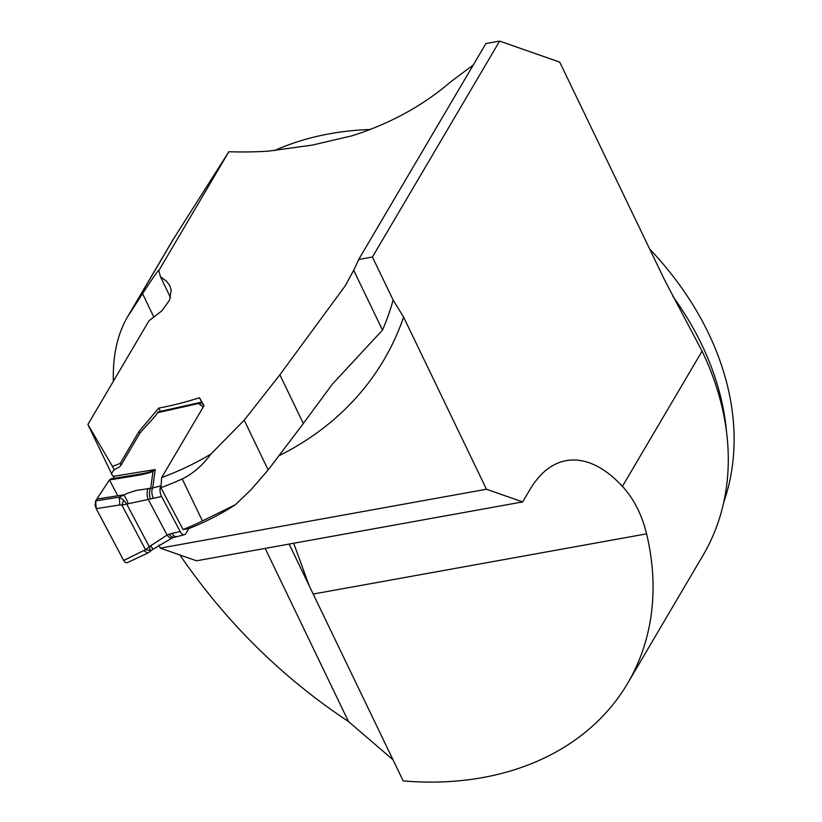 <?xml version="1.0" encoding="UTF-8"?>
<svg xmlns="http://www.w3.org/2000/svg" width="822" height="822" viewBox="0 0 822 822"><rect width="100%" height="100%" fill="white"/><g stroke="black" fill="none" stroke-linecap="round" stroke-linejoin="round"><path stroke-width="1.23" d="M627.679 683.267L702.913 555.549A308.456 234.198 -149.5 0 0 702.07 351.158L664.525 279.881L559.731 62.133L499.632 41.1L372.428 257.029L393.142 300.081L403.612 317.107L486.46 489.244L522.648 501.913L529.841 489.717A170.308 83.135 -100.2 0 1 566.255 460.639A170.308 83.135 -100.2 0 1 622.408 486.388C633.824 498.8 641.879 514.623 646.585 533.858A308.456 234.198 30.5 0 1 627.679 683.267A308.456 234.198 30.5 0 1 403.17 780.9L289.139 544.072M486.46 489.244L160.321 548.13L196.509 560.799L522.648 501.913M158.831 545.037L160.321 548.13M473.277 64.989L450.651 81.83A404.013 306.76 -149.5 0 1 351.837 135.856L312.422 145.083L268.486 151.135A404.013 306.76 -149.5 0 1 228.845 151.731L158.78 270.664L160.475 276.737L166.702 281.371L169.928 285.902L171.223 290.125L169.496 300.256L161.842 310.85L149.018 320.724L87.892 424.491L111.658 473.873M499.632 41.1L485.884 43.576L358.68 259.505A404.013 306.76 -149.5 0 1 353.686 270.263L345.219 285.82L279.881 374.801L303.328 423.515L268.157 469.948L251.183 489.573L235.359 504.749L202.428 520.932A368.061 279.459 30.5 0 1 183.059 529.522L188.752 528.638L185.916 533.416A7.573 3.833 77.3 0 1 184.334 534.701A7.573 3.833 77.3 0 1 182.967 534.547L182.546 534.331A7.573 3.833 77.3 0 1 180.182 531.557L161.595 496.467L153.437 498.307A7.573 3.833 -102.7 0 1 152.707 487.96L161.03 485.843M210.946 454.021A404.013 306.76 30.5 0 1 161.687 477.541L160.886 487.672A409.695 311.065 30.5 0 0 182.217 478.949C192.985 473.729 202.561 465.427 210.946 454.021L244.206 420.186L279.881 374.801M161.687 477.541L204.051 405.636L199.427 397.745A404.013 306.76 30.5 0 1 158.728 408.102L139.021 431.458L120.187 463.423L112.48 466.444L114.186 469.989M87.892 424.491L112.48 466.444M372.428 257.029L358.68 259.505M160.886 487.672L183.059 529.522M179.905 554.984C225.947 622.1 282.152 677.626 348.497 721.552L392.998 759.775M158.78 270.664L158.852 270.243C158.451 269.883 153.015 277.682 142.566 293.67L127.626 316.717C117.412 334.215 112.665 355.731 113.354 381.254M228.845 151.731L174.367 237.548A308.456 234.198 -149.5 0 0 171.377 242.428L127.626 316.706M160.475 276.737L170.514 297.595M293.68 543.25L309.072 585.49M235.359 504.749A373.743 283.775 30.5 0 1 188.752 528.638M393.142 300.081A389.361 295.632 30.5 0 1 382.497 330.125L332.324 384.172L303.328 423.515M127.061 562.762L125.252 562.433L123.69 560.491L96.215 508.643L95.66 500.886L109.429 479.956L111.052 478.794L114.546 478.219L111.895 474.623A5.682 2.322 152.1 0 1 111.771 474.438A5.682 2.322 152.1 0 1 112.008 472.856L112.737 471.612A5.682 2.322 152.1 0 1 117.197 468.108L117.371 468.037A4.726 1.942 -27.9 0 0 121.081 465.108L120.187 463.423M139.956 433.235L139.021 431.458M160.465 411.37L158.728 408.102M121.081 465.108L138.867 434.92A32.613 13.358 152.1 0 1 142.586 429.978L155.615 415.655A5.24 2.147 -27.9 0 0 156.221 414.863L157.464 412.736A5.682 2.867 77.3 0 1 158.646 411.771L200.065 402.472A5.682 2.867 77.3 0 1 203.188 404.835L199.427 397.745M370.054 129.486A302.773 229.893 -149.5 0 0 329.807 133.739A302.773 229.893 -149.5 0 0 274.168 150.693M723.72 502.334A302.773 229.893 -149.5 0 0 649.657 248.994M153.437 498.307L121.892 505.109L119.817 504.934L119.303 497.166L127.04 493.426L135.959 490.498L152.707 487.96L155.235 469.568L153.026 471.253C150.087 472.814 143.901 474.366 134.479 475.897L109.429 479.956M95.66 500.886L119.303 497.166L123.68 500.177L126.742 504.133L149.275 546.681L145.515 549.692L150.282 550.38L149.738 551.839M96.215 508.643L119.817 504.934M117.813 495.779L109.429 479.956L95.66 500.886L95.116 505.088L96.215 508.643L123.69 560.491L145.515 549.692L121.892 505.109L123.68 500.177M96.77 499.088L123.598 494.875A7.573 1.356 -114.1 0 1 128.16 503.516M147.765 553.103L144.169 550.904M200.065 402.472A5.682 2.867 77.3 0 0 199.654 402.636L199.16 403.376L157.464 412.736M203.26 406.982L199.582 404.311A5.682 2.322 152.1 0 1 199.273 403.962A5.682 2.322 152.1 0 1 199.16 403.376L199.695 404.403M111.052 478.794L135.466 474.849C144.333 473.41 150.005 472.126 152.491 470.996L155.235 469.568L113.364 476.328L114.381 478.25M114.546 478.219L135.466 474.849A7.573 2.456 80.8 0 0 134.479 475.897M176.134 536.54A7.573 3.833 -102.7 0 1 172.024 533.396L180.182 531.557M160.855 486.131A7.573 3.833 77.3 0 0 160.074 491.33L160.167 492.09A7.573 3.833 77.3 0 0 161.595 496.467M150.282 550.38L149.275 546.681L167.113 535.05A7.573 4.223 68.9 0 0 172.291 537.886M152.491 470.996A7.573 2.374 61.7 0 1 153.026 471.253L150.714 488.104A7.573 3.36 -94.8 0 0 150.416 498.759M148.299 488.299A7.573 3.36 -94.8 0 0 148.001 498.964L167.113 535.05L169.209 534.238A7.573 4.223 68.9 0 0 174.377 537.085M150.488 545.654A7.573 0.534 51.8 0 1 152.81 549.384L172.353 537.865L184.334 534.701M160.187 492.162L160.064 491.258M622.408 486.388L702.07 351.158M403.612 317.107A404.013 306.76 30.5 0 1 279.336 455.552M182.217 478.949L202.428 520.932M244.206 420.186L268.157 469.948M129.722 313.326L174.367 237.548M142.566 293.67L154.012 317.446M265.167 548.397L348.497 721.552M673.033 296.619A302.773 229.893 30.5 0 1 726.586 432.403M646.585 533.858L313.233 594.039M382.497 330.125L353.686 270.263M169.209 534.238L172.024 533.396M199.654 402.636L201.133 405.441M147.611 553.155L127.102 562.751M147.806 553.062L152.8 549.384"/></g></svg>
